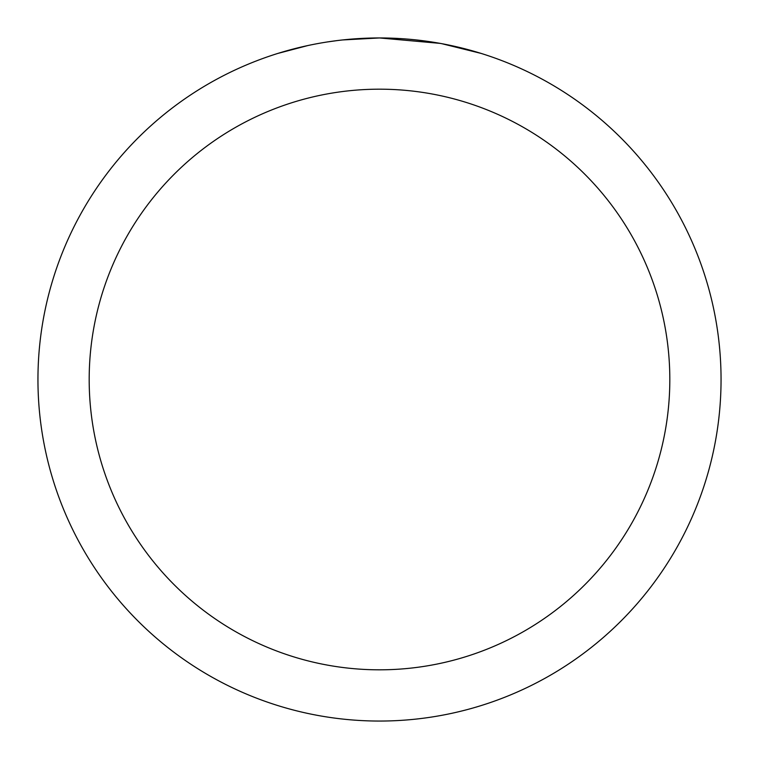 <?xml version="1.0" encoding="UTF-8"?>
<svg xmlns="http://www.w3.org/2000/svg" width="759" height="759" viewBox="0 0 759 759"><rect width="100%" height="100%" fill="white"/><g stroke="black" fill="none" stroke-linecap="round" stroke-linejoin="round"><path stroke-width="1.14" d="M386.312 38.016L391.065 38.149M421.558 40.55L423 40.73M440.173 43.386L379.5 37.95A341.55 341.55 0 0 1 721.05 379.5A341.55 341.55 0 0 1 379.5 721.05A341.55 341.55 0 0 1 37.95 379.5A341.55 341.55 0 0 1 379.5 37.95L342.594 39.952M441.785 43.68L480.969 53.377M379.5 89.183A290.317 290.317 0 0 1 669.817 379.5A290.317 290.317 0 0 1 379.5 669.817A290.317 290.317 0 0 1 89.183 379.5A290.317 290.317 0 0 1 379.5 89.183M340.981 40.132L336.816 40.625M278.041 53.377L307.803 45.559M328.438 41.792L334.719 40.901M327.281 41.963L336.816 40.635M354.462 38.87L359.899 38.519"/></g></svg>
